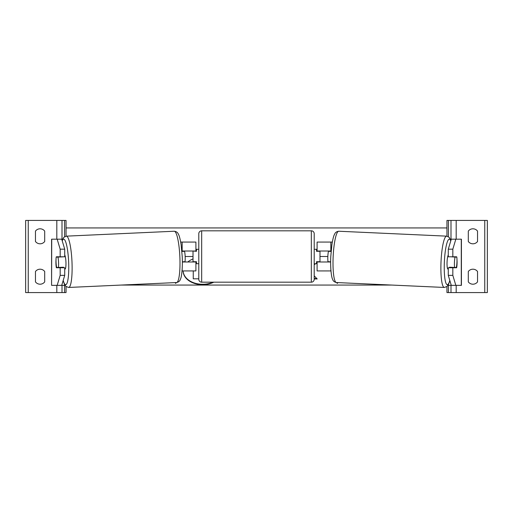 <?xml version="1.0" encoding="UTF-8"?>
<svg xmlns="http://www.w3.org/2000/svg" width="513" height="513" viewBox="0 0 513 513"><rect width="100%" height="100%" fill="white"/><g stroke="black" fill="none" stroke-linecap="round" stroke-linejoin="round"><path stroke-width="0.77" d="M195.902 251.306L195.902 242.072L180.685 242.072M182.365 261.983L195.902 261.983L195.902 270.928L182.032 270.928M195.902 251.017L181.859 251.017M193.016 251.017L196.479 251.306L196.479 249.286L198.787 249.286M193.016 251.306L193.016 261.983M40.078 243.803A5.771 5.771 0 0 0 44.695 241.495L44.695 231.106A5.771 5.771 0 0 0 35.461 231.106L35.461 241.495A5.771 5.771 0 0 0 40.078 243.803M40.078 284.202A5.771 5.771 0 0 0 44.695 281.894L44.695 271.505A5.771 5.771 0 0 0 35.461 271.505L35.461 281.894A5.771 5.771 0 0 0 40.078 284.202M66.049 286.517L66.049 292.57L25.65 292.57L25.65 220.43L66.049 220.43L66.049 236.172M62.009 292.57L62.009 285.356M62.009 239.186L62.009 220.43M201.673 230.818A2.886 2.886 0 0 0 198.787 233.704L198.787 279.296A2.886 2.886 0 0 0 201.673 282.182L311.327 282.182A2.886 2.886 0 0 0 314.212 279.296L314.212 233.704A2.886 2.886 0 0 0 311.327 230.818L201.673 230.818L201.673 282.182M193.016 261.694L196.479 261.694L196.479 263.714L198.787 263.714M314.212 249.286L316.521 249.286L316.521 251.306L319.984 251.306L319.984 261.694L316.521 261.694L316.521 263.714L314.212 263.714M60.829 267.344A7.214 1.25 -90 0 0 60.906 267.754M56.02 259.392A7.214 1.25 -90 0 0 55.917 262.271A7.214 1.25 -90 0 0 56.359 267.754L60.175 267.754L60.175 275.359L64.721 275.359L64.721 267.754L60.175 267.754M57.167 239.186L61.72 239.186L64.721 249.183L60.175 249.183L57.167 239.186L51.582 239.186L51.582 285.356L51.723 239.186M60.175 249.183L60.175 256.789L64.721 256.789L64.721 249.183M64.721 275.359L61.72 285.356L51.723 285.356M61.72 239.186L62.599 239.186M61.72 285.356L65.036 285.356M60.175 256.789L56.359 256.789A7.214 1.25 -90 0 0 56.302 257.077L56.199 257.077A7.214 1.25 87.4 0 0 56.045 262.265A7.214 1.25 87.4 0 0 56.654 267.453L58.399 267.453A7.214 1.25 87.4 0 0 58.553 262.265A7.214 1.25 87.4 0 0 57.937 257.077L56.199 257.077M57.167 285.356L60.175 275.359M64.721 255.012A7.214 1.25 87.4 0 1 65.933 261.931A7.214 1.25 87.4 0 1 65.01 269.139L64.721 269.152M63.42 267.754A7.214 1.25 87.4 0 0 63.509 267.222L58.399 267.453M61.9 267.754A7.214 1.25 87.4 0 1 61.784 267.299M63.035 256.789A7.214 1.25 87.4 0 1 63.048 256.846L60.887 256.866M57.937 257.077L63.048 256.846M182.365 261.81L185.013 261.688A7.214 1.25 87.4 0 0 185.167 256.5A7.214 1.25 87.4 0 0 184.552 251.312L181.897 251.434M181.891 251.351L184.552 251.312M452.825 256.789L452.825 249.183L455.833 239.186L451.28 239.186L448.279 249.183L448.279 256.789L456.641 256.789A7.214 1.25 -90 0 1 456.698 257.077L456.801 257.077A7.214 1.25 92.6 0 1 456.955 262.265A7.214 1.25 92.6 0 1 456.346 267.453L454.601 267.453A7.214 1.25 92.6 0 1 454.447 262.265A7.214 1.25 92.6 0 1 455.063 257.077L451.69 256.846A7.214 1.25 92.6 0 0 451.684 256.789M456.98 259.392A7.214 1.25 -90 0 1 457.083 262.271A7.214 1.25 -90 0 1 456.641 267.754L452.825 267.754L452.825 275.359L448.279 275.359L451.28 285.356L461.418 285.356L461.418 239.186L455.833 239.186M448.279 275.359L448.279 267.754L452.825 267.754M452.171 267.344A7.214 1.25 -90 0 1 452.094 267.754M451.28 239.186L450.401 239.186M451.28 285.356L447.964 285.356M448.279 249.183L452.825 249.183M455.833 285.356L452.825 275.359M448.279 255.012A7.214 1.25 92.6 0 0 447.067 261.931A7.214 1.25 92.6 0 0 447.99 269.139L448.279 269.152M451.69 256.846L452.113 256.866M455.063 257.077L456.801 257.077M454.601 267.453L449.491 267.222A7.214 1.25 92.6 0 0 449.58 267.754M451.1 267.754A7.214 1.25 92.6 0 0 451.216 267.299M331.109 251.351L328.448 251.312L331.103 251.434M328.448 251.312A7.214 1.25 92.6 0 0 327.833 256.5A7.214 1.25 92.6 0 0 327.987 261.688L330.635 261.81M477.539 241.495A5.771 5.771 0 0 1 468.305 241.495L468.305 231.106A5.771 5.771 0 0 1 477.539 231.106L477.539 241.495M477.539 281.894A5.771 5.771 0 0 1 468.305 281.894L468.305 271.505A5.771 5.771 0 0 1 477.539 271.505L477.539 281.894M446.951 286.517L446.951 292.57L487.35 292.57L487.35 220.43L446.951 220.43L446.951 236.172M450.991 292.57L450.991 285.356M450.991 239.186L450.991 220.43M317.098 251.306L317.098 242.072L332.315 242.072M317.098 251.017L331.141 251.017M330.635 261.983L317.098 261.983L317.098 270.928L330.968 270.928M213.806 282.182A19.468 13.761 180 0 1 202.609 284.683A19.468 13.761 180 0 1 183.141 270.928A19.468 13.761 180 0 0 202.609 284.279A19.468 13.761 180 0 0 212.933 282.182M193.016 258.943A19.468 13.761 180 0 0 187.809 261.983M327.833 256.5L319.984 256.5M193.016 256.5L185.167 256.5M391.842 285.068L121.158 285.068M175.055 282.612L175.702 283.407L176.401 282.554M314.212 278.95L317.207 278.95L314.212 275.866M314.212 264.798L315.559 263.714M316.521 262.945L316.912 262.63L316.521 262.63M337.945 282.612L337.298 283.407L336.599 282.554M446.951 227.932L66.049 227.932M195.902 262.047L196.479 262.047M195.902 262.457L196.479 262.457M198.787 278.815L193.254 278.815L193.254 270.928M314.212 264.387L315.053 263.714M314.212 278.546L316.816 278.546M337.625 282.599L337.298 283.407M337.298 282.996L336.945 282.567M175.375 282.599L175.702 283.407M175.702 282.996L176.055 282.567M182.153 270.928L182.153 269.312M182.153 251.017L182.153 242.072M56.815 292.57L56.815 285.356M56.815 239.186L56.815 220.43M28.247 292.57L28.247 220.43M64.606 292.57L64.606 285.356M64.606 236.685L64.606 220.43M311.327 282.182L311.327 230.818M61.073 267.331A22.796 3.957 -92.6 0 0 61.111 267.754M63.195 280.451A22.796 3.957 -92.6 0 0 67.383 282.182A22.796 3.957 -92.6 0 0 68.639 261.931A22.796 3.957 -92.6 0 0 62.233 240.898M71.98 261.803A25.682 4.457 87.4 0 1 68.684 287.453L176.568 282.541A25.682 4.457 -92.6 0 0 179.858 256.885A25.682 4.457 -92.6 0 0 174.228 231.235L66.35 236.147A25.682 4.457 87.4 0 1 71.98 261.803M461.277 285.356L461.277 239.186M449.805 280.451A22.796 3.957 -87.4 0 1 445.617 282.182A22.796 3.957 -87.4 0 1 444.361 261.931A22.796 3.957 -87.4 0 1 450.767 240.898M446.65 236.147A25.682 4.457 92.6 0 0 441.02 261.803A25.682 4.457 92.6 0 0 444.316 287.453L336.432 282.541A25.682 4.457 -87.4 0 1 333.142 256.885A25.682 4.457 -87.4 0 1 338.772 231.235L446.65 236.147L449.202 237.333L450.889 240.507M451.927 267.331A22.796 3.957 -87.4 0 1 451.889 267.754M484.753 292.57L484.753 220.43M456.185 292.57L456.185 285.356M456.185 239.186L456.185 220.43M448.394 292.57L448.394 285.356M448.394 236.685L448.394 220.43M330.847 251.017L330.847 242.072M330.847 270.928L330.847 269.312M61.028 267.337L61.06 267.754M63.131 280.656L64.529 284.497L66.036 286.504L68.684 287.453M174.228 231.235C176.376 231.51 177.761 232.498 178.383 234.191C179.255 235.467 180.166 238.936 181.108 244.605L182.237 256.763C182.763 268.145 181.576 277.264 180.429 279.226C179.96 280.97 178.678 282.073 176.568 282.541M62.111 240.507L63.798 237.333L66.35 236.147M336.432 282.541C334.322 282.073 333.04 280.97 332.571 279.226C331.424 277.264 330.237 268.145 330.763 256.763L331.892 244.605C332.834 238.936 333.745 235.467 334.617 234.191C335.239 232.498 336.624 231.51 338.772 231.235M451.972 267.337L451.94 267.754M449.869 280.656L448.471 284.497L446.964 286.504L444.316 287.453"/></g></svg>
